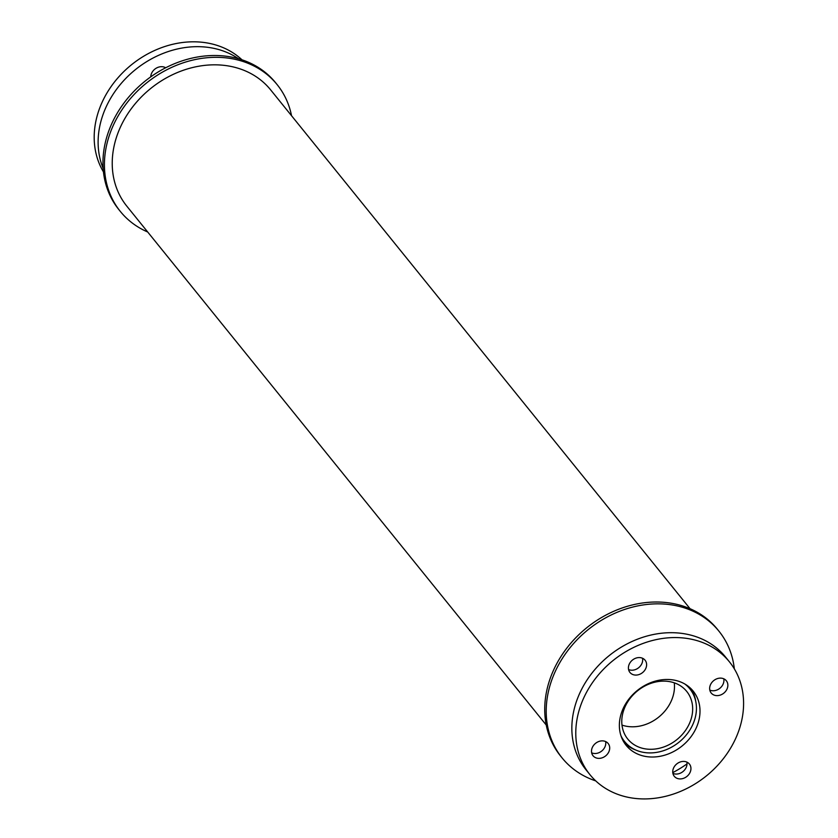<?xml version="1.0" encoding="UTF-8"?>
<svg xmlns="http://www.w3.org/2000/svg" width="838" height="838" viewBox="0 0 838 838"><rect width="100%" height="100%" fill="white"/><g stroke="black" fill="none" stroke-linecap="round" stroke-linejoin="round"><path stroke-width="1.26" d="M150.756 76.855A9.731 8.055 -39 0 1 156.078 68.276A9.731 8.055 -39 0 1 165.673 67.784M164.992 68.129A9.731 8.055 141 0 0 164.866 67.365M103.105 168.249A89.697 74.194 -39 0 1 135.379 69.659A89.697 74.194 -39 0 1 238.547 58.765M103.43 171.863A89.697 74.194 -39 0 1 131.451 64.798A89.697 74.194 -39 0 1 242.014 59.833M689.496 723.372A37.899 31.341 -39 0 1 660.103 748.093A37.899 31.341 -39 0 1 627.746 739.032A37.899 31.341 -39 0 1 637.519 690.837A37.899 31.341 -39 0 1 686.689 691.381A37.899 31.341 -39 0 1 689.496 723.372M621.985 725.1A37.899 31.341 141 0 0 671.311 700.882A37.899 31.341 141 0 0 674.276 682.823M684.887 684.049A41.931 34.683 -39 0 1 689.831 688.846A41.931 34.683 -39 0 1 692.932 724.242A41.931 34.683 -39 0 1 660.407 751.592A41.931 34.683 -39 0 1 624.614 741.567A41.931 34.683 -39 0 1 620.948 735.722M696.399 727.531A43.115 35.657 -39 0 1 662.963 755.656A43.115 35.657 -39 0 1 626.154 745.349A43.115 35.657 -39 0 1 637.257 690.522A43.115 35.657 -39 0 1 693.204 691.14A43.115 35.657 -39 0 1 696.399 727.531M695.739 701.416A43.115 35.657 141 0 0 691.109 688.815M624.31 742.814A43.115 35.657 141 0 0 635.665 749.979M645.805 668.42A9.731 8.055 -39 0 1 638.252 674.779A9.731 8.055 -39 0 1 629.946 672.443A9.731 8.055 -39 0 1 632.449 660.061A9.731 8.055 -39 0 1 645.082 660.208A9.731 8.055 -39 0 1 645.805 668.42M628.573 669.531A9.731 8.055 141 0 0 641.877 663.56A9.731 8.055 141 0 0 642.526 658.259M608.891 751.717A9.731 8.055 -39 0 1 601.338 758.065A9.731 8.055 -39 0 1 593.032 755.74A9.731 8.055 -39 0 1 595.535 743.358A9.731 8.055 -39 0 1 608.168 743.505A9.731 8.055 -39 0 1 608.891 751.717M591.659 752.828A9.731 8.055 141 0 0 604.963 746.857A9.731 8.055 141 0 0 605.612 741.546M690.135 772.269A9.731 8.055 -39 0 1 682.582 778.617A9.731 8.055 -39 0 1 674.276 776.292A9.731 8.055 -39 0 1 676.779 763.91A9.731 8.055 -39 0 1 689.412 764.047A9.731 8.055 -39 0 1 690.135 772.269M672.904 773.38A9.731 8.055 141 0 0 686.207 767.399A9.731 8.055 141 0 0 686.856 762.098M727.049 688.972A9.731 8.055 -39 0 1 719.496 695.32A9.731 8.055 -39 0 1 711.179 692.995A9.731 8.055 -39 0 1 713.693 680.613A9.731 8.055 -39 0 1 726.326 680.749A9.731 8.055 -39 0 1 727.049 688.972M709.817 690.083A9.731 8.055 141 0 0 723.11 684.101A9.731 8.055 141 0 0 723.77 678.801M736.078 737.566A89.697 74.194 -39 0 1 666.503 796.09A89.697 74.194 -39 0 1 589.921 774.637A89.697 74.194 -39 0 1 613.039 660.554A89.697 74.194 -39 0 1 729.437 661.852A89.697 74.194 -39 0 1 736.078 737.566M589.921 774.637L585.992 769.776A89.697 74.194 -39 0 1 609.111 655.683A89.697 74.194 -39 0 1 725.509 656.992L729.437 661.852M147.687 232A100.822 83.391 -39 0 1 120.316 211.406A100.822 83.391 -39 0 1 146.304 83.172A100.822 83.391 -39 0 1 277.148 84.638A100.822 83.391 -39 0 1 291.54 115.717M120.316 211.406L118.849 209.584A100.822 83.391 -39 0 1 144.838 81.349A100.822 83.391 -39 0 1 275.671 82.815L277.148 84.638M687.013 763.889A100.822 83.391 -39 0 1 672.778 772.605M595.755 780.901A100.822 83.391 -39 0 1 562.099 757.919A100.822 83.391 -39 0 1 588.087 629.684A100.822 83.391 -39 0 1 718.92 631.15A100.822 83.391 -39 0 1 734.339 668.871M562.099 757.919L560.622 756.096A100.822 83.391 -39 0 1 586.61 627.861A100.822 83.391 -39 0 1 717.454 629.328L718.92 631.15M546.229 725.017L126.81 206.158A92.484 76.488 -39 0 1 150.641 88.535A92.484 76.488 -39 0 1 270.653 89.886L690.083 608.744M621.859 738.163L624.614 741.567M687.076 685.442L689.831 688.846"/></g></svg>
